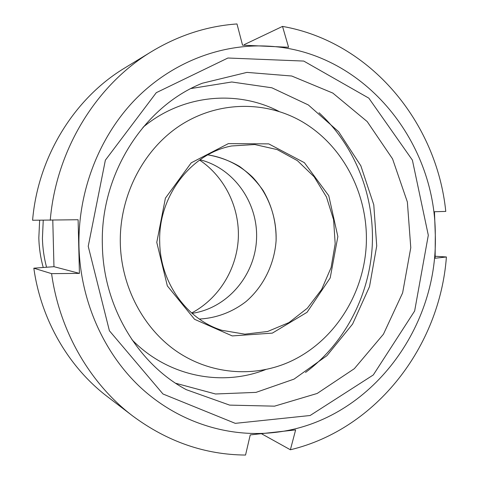<?xml version="1.0" encoding="UTF-8"?>
<svg xmlns="http://www.w3.org/2000/svg" width="479" height="479" viewBox="0 0 479 479"><rect width="100%" height="100%" fill="white"/><g stroke="black" fill="none" stroke-linecap="round" stroke-linejoin="round"><path stroke-width="0.72" d="M120.313 243.44C119.229 195.899 143.323 149.472 180.314 125.366C217.418 101.32 264.061 100.512 300.351 120.672C343.096 144.628 368.824 194.977 366.237 245.416C363.567 295.854 332.749 343.251 287.753 362.639C252.493 377.62 210.305 374.195 176.877 351.496C143.586 328.69 121.409 287.274 120.313 243.44M156.771 242.38L165.411 198.15L191.241 162.806L228.357 143.622L268.743 143.88L304.375 162.668L328.774 195.719L337.857 236.608L330.199 277.94L307.069 312.284L272.341 333.121L232.237 335.923L194.57 319.301L167.339 285.891L156.771 242.38M143.005 127.3C182.289 94.477 237.075 89.573 279 111.439M265.552 369.602C221.585 387.002 167.602 376.428 131.947 339.701M207.856 154.855C224.753 157.483 240.284 165.321 252.69 177.272C268.402 194.091 276.856 217.232 276.096 240.721C274.407 264.163 263.6 286.298 246.224 301.393C232.644 311.997 216.388 318.176 199.306 319.038C216.388 318.176 232.644 311.997 246.224 301.393C263.6 286.298 274.407 264.163 276.096 240.721C276.437 222.777 272.174 206.132 263.306 190.792C256.708 181.278 248.775 173.159 239.512 166.435C229.645 160.681 219.095 156.819 207.856 154.855M159.717 242.29C158.01 196.42 190.995 153.519 231.614 145.975L254.738 144.526L277.161 149.586L297.393 160.639L314.158 176.817L326.462 196.977L333.606 219.789L335.18 243.799L331.115 267.516L321.649 289.46L307.314 308.236L288.957 322.583L267.683 331.474L244.859 334.174L222.011 330.33C187.097 319.756 160.19 282.784 159.717 242.29M50.241 220.298C56.163 149.64 96.518 84.633 151.753 51.481L124.678 68.018C74.377 98.243 37.931 156.783 32.59 220.256L78.107 219.735L79.424 273.377L51.588 273.641C59.582 331.42 90.274 383.817 132.767 416.023C167.476 441.734 205.072 454.745 245.547 455.05L250.236 434.902L295.627 429.908L290.382 449.769L261.648 433.824M435.183 256.247L446.41 256.978L435.136 258.241L435.297 235.015L434.465 211.73L445.775 211.419C436.764 122.624 370.884 41.913 282.52 26.405L288.58 47.271L242.548 45.17L236.985 23.95C207.191 26.07 178.781 35.248 151.753 51.481M244.284 45.224L244.404 44.547L282.52 26.405M78.975 246.607C77.754 191.917 98.782 137.521 134.551 100.195C170.548 63.042 219.346 44.026 266.15 46.062C361.765 49.624 435.627 139.844 435.297 235.015C438.183 330.157 367.644 423.023 273.515 432.585C227.363 437.561 178.451 422.155 141.125 387.996C104.027 353.646 80.448 301.291 78.975 246.607M446.41 256.978C439.794 346.095 376.895 429.07 290.382 449.769M79.424 273.377L53.965 266.683L52.786 220.244M51.588 273.641L33.829 268.198L53.965 266.683M319.044 112.763C355.173 145.885 374.68 196.001 372.249 245.727C369.501 295.441 344.892 343.257 305.518 372.452M190.989 88.531L231.758 81.987L271.874 87.795L308.32 104.943L338.605 131.689L360.849 165.812L373.782 204.79L376.716 245.961L369.525 286.604L352.61 324.032L326.941 355.658L294.04 379.117L256.008 392.379L215.508 393.989L175.643 383.248M102.374 245.517C99.913 174.781 143.389 106.793 202.258 83.25L246.954 72.389L291.717 76.011L332.821 93.076L367.201 121.582L392.564 158.89L407.366 202L410.772 247.733L402.629 292.873L383.434 334.21L354.334 368.68L317.176 393.457L274.521 406.162L229.627 405.114L186.295 389.672C137.898 363.83 103.41 306.674 102.374 245.517M88.226 246.302L105.362 160.184L156.286 92.675L227.914 58.013L303.746 61.067L368.836 98.153L412.389 160.118L428.304 235.243L414.64 311.003L373.303 374.955L310.123 415.509L235.273 423.352L162.974 393.989L109.404 330.761L88.226 246.302M132.767 416.023L107.559 396.762C68.856 367.417 41.074 320.14 33.829 268.198M46.553 267.24C44.056 257.792 42.673 248.152 42.415 238.32L43.248 220.28M43.23 267.492C40.565 257.846 39.092 247.99 38.823 237.925L39.643 220.274M191.642 312.997C218.616 298.746 236.632 269.605 238.291 238.752C239.841 207.892 224.95 177.038 199.605 160.064M192.031 313.338C227.082 308.32 254.75 275.898 256.51 239.704C258.516 203.515 234.369 168.398 200.03 159.764"/></g></svg>
